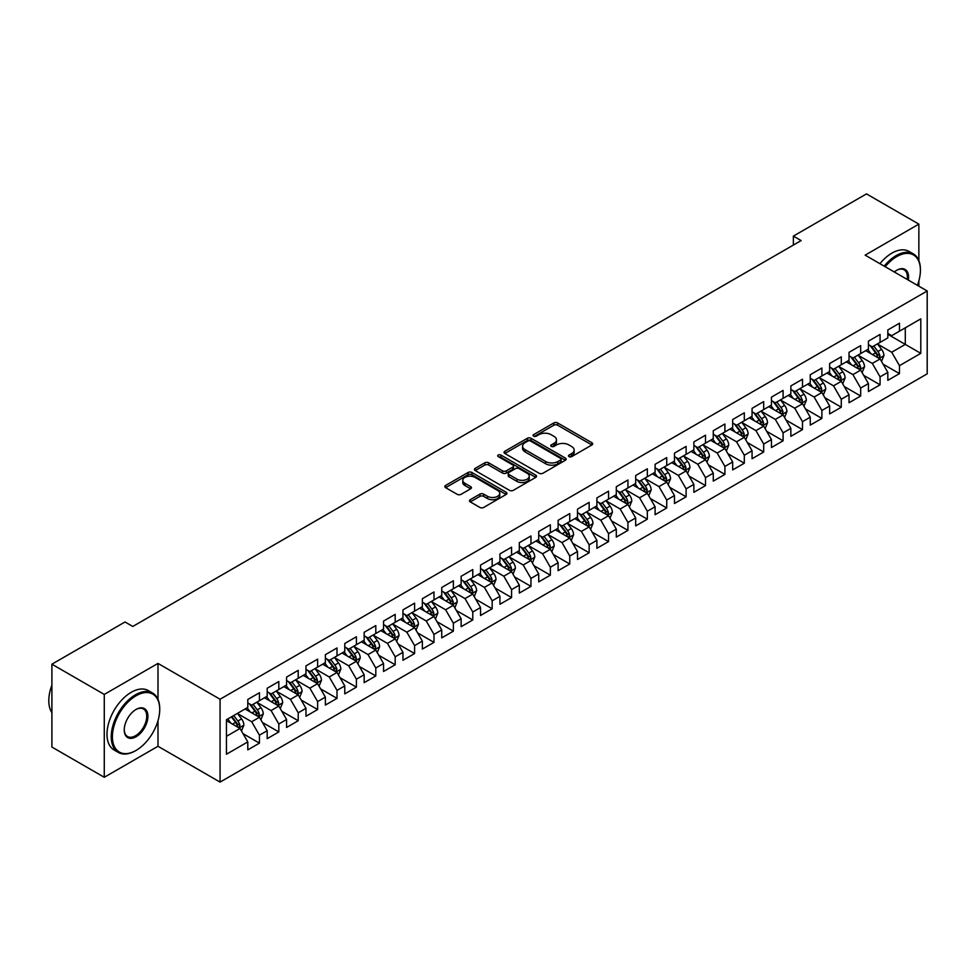 <?xml version="1.0" encoding="UTF-8"?>
<svg xmlns="http://www.w3.org/2000/svg" width="976" height="976" viewBox="0 0 976 976"><rect width="100%" height="100%" fill="white"/><g stroke="black" fill="none" stroke-linecap="round" stroke-linejoin="round"><path stroke-width="1.46" d="M569.032 456.622A1.879 1.086 0 0 0 571.692 456.622L591.92 444.946A2.696 1.549 0 0 0 592.713 443.848A2.696 1.549 0 0 0 591.92 442.75L557.65 422.962A2.696 1.549 0 0 0 553.843 422.962L533.616 434.637A1.879 1.086 0 0 0 533.067 435.406A1.879 1.086 0 0 0 533.616 436.174A1.879 1.086 0 0 0 536.288 436.174L538.898 434.662A8.613 4.978 0 0 1 551.086 434.662L553.941 436.321A8.613 4.978 0 0 1 556.466 439.834A8.613 4.978 0 0 1 553.941 443.348L551.318 444.861A1.879 1.086 0 0 0 550.769 445.629A1.879 1.086 0 0 0 551.318 446.398A1.879 1.086 0 0 0 553.99 446.398L556.613 444.885A8.613 4.978 0 0 1 568.788 444.885L571.643 446.532A8.613 4.978 0 0 1 574.169 450.058A8.613 4.978 0 0 1 571.643 453.572L569.032 455.084A1.879 1.086 0 0 0 568.471 455.853A1.879 1.086 0 0 0 569.032 456.622L569.032 455.084M470.273 499.675A2.696 1.549 0 0 0 469.48 500.786A2.696 1.549 0 0 0 470.273 501.884L479.887 507.435A2.696 1.549 0 0 0 483.693 507.435L506.154 494.454A2.696 1.549 0 0 0 506.947 493.356A2.696 1.549 0 0 0 506.154 492.258L471.884 472.482A2.696 1.549 0 0 0 468.077 472.482L445.617 485.45A2.696 1.549 0 0 0 444.824 486.548A2.696 1.549 0 0 0 445.617 487.646L457.232 494.344A2.696 1.549 0 0 0 461.038 494.344L470.652 488.805A2.696 1.549 0 0 0 471.445 487.695A2.696 1.549 0 0 0 470.652 486.597L464.893 483.279A7.198 4.16 0 0 1 462.783 480.338A7.198 4.16 0 0 1 467.236 476.495A7.198 4.16 0 0 1 475.08 477.398L497.638 490.416A7.198 4.16 0 0 1 499.749 493.356A7.198 4.16 0 0 1 495.296 497.199A7.198 4.16 0 0 1 487.451 496.296L483.693 494.124A2.696 1.549 0 0 0 479.887 494.124L470.273 499.675L470.273 501.884M157.99 699.341L157.99 663.412L104.273 694.424L51.899 664.192L125.026 621.98L132.785 626.458L801.137 240.584L793.378 236.107L793.378 245.061M157.99 663.412L220.064 699.243L927.2 290.982L927.2 373.845L220.064 782.105L220.064 699.243M918.855 260.629L918.855 224.126L865.139 255.151L927.2 290.982M918.855 224.126L866.493 193.895L793.378 236.107M539.094 473.25A2.696 1.549 0 0 0 542.9 473.25L565.36 460.282A2.696 1.549 0 0 0 566.153 459.184A2.696 1.549 0 0 0 565.36 458.073L531.09 438.297A2.696 1.549 0 0 0 527.284 438.297L504.824 451.266A2.696 1.549 0 0 0 504.031 452.364A2.696 1.549 0 0 0 504.824 453.462L539.094 473.25M499.004 457.024A1.879 1.086 0 0 1 500.92 457.293L500.92 455.06L535.763 475.166A2.696 1.549 0 0 1 536.544 476.264A2.696 1.549 0 0 1 535.763 477.374L513.291 490.342A2.696 1.549 0 0 1 509.484 490.342L475.227 470.554L484.84 465.04L484.84 462.807L475.227 468.358A2.696 1.549 0 0 0 474.434 469.456A2.696 1.549 0 0 0 475.227 470.554L475.227 468.358M484.84 465.04A2.696 1.549 0 0 1 488.647 465.04L488.647 462.807A2.696 1.549 0 0 0 484.84 462.807M488.647 462.807L502.542 470.835A2.696 1.549 0 0 0 506.349 470.835L512.729 467.15A2.696 1.549 0 0 0 513.51 466.052A2.696 1.549 0 0 0 512.729 464.954L498.26 456.597A1.879 1.086 0 0 1 497.699 455.829A1.879 1.086 0 0 1 498.87 454.816A1.879 1.086 0 0 1 500.92 455.06M887.831 334.317L905.289 344.394L905.289 327.814L920.795 318.859L899.469 331.181L899.469 323.227L887.831 329.949L887.831 337.891L880.071 342.381L880.071 334.426L868.433 341.149L868.433 349.091L860.673 353.568L860.673 345.626L849.035 352.336L849.035 360.29L841.275 364.768L841.275 356.826L829.649 363.536L829.649 371.49L821.89 375.967L821.89 368.013L810.251 374.735L810.251 382.69L802.492 387.167L802.492 379.213L790.853 385.935L790.853 393.889L783.094 398.367L783.094 390.412L771.455 397.134L771.455 405.077L763.696 409.566L763.696 401.612L752.069 408.334L752.069 416.276L744.31 420.754L744.31 412.811L732.671 419.521L732.671 427.476L724.912 431.953L724.912 424.011L713.273 430.721L713.273 438.675L705.514 443.153L705.514 435.198L693.875 441.921L693.875 449.875L686.116 454.352L686.116 446.398L674.477 453.12L674.477 461.075L666.73 465.552L666.73 457.598L655.091 464.32L655.091 472.262L647.332 476.752L647.332 468.797L635.693 475.519L635.693 483.462L627.934 487.939L627.934 479.997L616.295 486.707L616.295 494.661L608.536 499.139L608.536 491.196L596.897 497.906L596.897 505.861L589.15 510.338L589.15 502.384L577.511 509.106L577.511 517.06L569.752 521.538L569.752 513.583L558.113 520.306L558.113 528.26L550.354 532.737L550.354 524.783L538.715 531.505L538.715 539.447L530.956 543.937L530.956 535.983L519.317 542.705L519.317 550.647L511.57 555.124L511.57 547.182L499.932 553.892L499.932 561.847L492.172 566.324L492.172 558.382L480.534 565.092L480.534 573.046L472.774 577.524L472.774 569.569L461.136 576.291L461.136 584.246L453.376 588.723L453.376 580.769L441.738 587.491L441.738 595.445L433.991 599.923L433.991 591.968L422.352 598.691L422.352 606.633L414.593 611.122L414.593 603.168L402.954 609.89L402.954 617.832L395.195 622.31L395.195 614.368L383.556 621.078L383.556 629.032L375.797 633.509L375.797 625.567L364.158 632.277L364.158 640.232L356.411 644.709L356.411 636.755L344.772 643.477L344.772 651.431L337.013 655.909L337.013 647.954L325.374 654.676L325.374 662.631L317.615 667.108L317.615 659.154L305.976 665.876L305.976 673.818L298.217 678.308L298.217 670.353L286.578 677.076L286.578 685.018L278.819 689.495L278.819 681.553L267.192 688.263L267.192 696.217L259.433 700.695L259.433 692.753L247.794 699.463L247.794 707.417L226.456 719.739L226.456 754.228L247.794 741.906L240.035 728.474L226.456 720.63M920.795 318.859L920.795 353.349L899.469 365.671L891.71 352.226L877.644 344.113M883.073 364.158L899.469 373.613L899.469 365.671M899.469 373.613L887.831 380.335L887.831 372.381L880.071 376.858L872.312 363.426L858.246 355.313M863.687 375.357L880.071 384.812L880.071 376.858M880.071 384.812L868.433 391.535L868.433 383.58L860.673 388.058L852.914 374.625L838.86 366.5M844.289 386.545L860.673 396.012L860.673 388.058M860.673 396.012L849.035 402.734L849.035 394.78L841.275 399.257L833.516 385.825L819.462 377.7M824.891 397.744L841.275 407.212L841.275 399.257M841.275 407.212L829.649 413.934L829.649 405.979L821.89 410.457L814.13 397.025L800.064 388.899M805.493 408.944L821.89 418.411L821.89 410.457M821.89 418.411L810.251 425.121L810.251 417.179L802.492 421.656L794.732 408.212L780.666 400.099M786.107 420.144L802.492 429.611L802.492 421.656M802.492 429.611L790.853 436.321L790.853 428.379L783.094 432.856L775.334 419.412L761.28 411.299M766.709 431.343L783.094 440.798L783.094 432.856M783.094 440.798L771.455 447.52L771.455 439.566L763.696 444.056L755.936 430.611L741.882 422.498M747.311 442.543L763.696 451.998L763.696 444.056M763.696 451.998L752.069 458.72L752.069 450.766L744.31 455.243L736.551 441.811L722.484 433.686M727.913 453.73L744.31 463.197L744.31 455.243M744.31 463.197L732.671 469.92L732.671 461.965L724.912 466.443L717.153 453.01L703.086 444.885M708.527 464.93L724.912 474.397L724.912 466.443M724.912 474.397L713.273 481.119L713.273 473.165L705.514 477.642L697.755 464.21L683.7 456.085M689.129 476.129L705.514 485.597L705.514 477.642M705.514 485.597L693.875 492.307L693.875 484.364L686.116 488.842L678.357 475.397L664.302 467.284M669.731 487.329L686.116 496.796L686.116 488.842M686.116 496.796L674.477 503.506L674.477 495.564L666.73 500.041L658.971 486.597L644.904 478.484M650.333 498.529L666.73 507.984L666.73 500.041M666.73 507.984L655.091 514.706L655.091 506.751L647.332 511.241L639.573 497.797L625.506 489.684M630.947 509.728L647.332 519.183L647.332 511.241M647.332 519.183L635.693 525.905L635.693 517.951L627.934 522.428L620.175 508.996L606.12 500.883M611.549 520.916L627.934 530.383L627.934 522.428M627.934 530.383L616.295 537.105L616.295 529.151L608.536 533.628L600.777 520.196L586.722 512.071M592.151 532.115L608.536 541.582L608.536 533.628M608.536 541.582L596.897 548.305L596.897 540.35L589.15 544.828L581.391 531.395L567.324 523.27M572.753 543.315L589.15 552.782L589.15 544.828M589.15 552.782L577.511 559.492L577.511 551.55L569.752 556.027L561.993 542.583L547.926 534.47M553.355 554.514L569.752 563.982L569.752 556.027M569.752 563.982L558.113 570.692L558.113 562.749L550.354 567.227L542.595 553.782L528.541 545.669M533.97 565.714L550.354 575.169L550.354 567.227M550.354 575.169L538.715 581.891L538.715 573.937L530.956 578.426L523.197 564.982L509.143 556.869M514.572 576.914L530.956 586.369L530.956 578.426M530.956 586.369L519.317 593.091L519.317 585.136L511.57 589.614L503.811 576.182L489.745 568.069M495.174 588.101L511.57 597.568L511.57 589.614M511.57 597.568L499.932 604.29L499.932 596.336L492.172 600.813L484.413 587.381L470.347 579.256M475.776 599.301L492.172 608.768L492.172 600.813M492.172 608.768L480.534 615.49L480.534 607.536L472.774 612.013L465.015 598.581L450.961 590.456M456.39 610.5L472.774 619.967L472.774 612.013M472.774 619.967L461.136 626.677L461.136 618.735L453.376 623.213L445.617 609.768L431.563 601.655M436.992 621.7L453.376 631.167L453.376 623.213M453.376 631.167L441.738 637.877L441.738 629.935L433.991 634.412L426.231 620.968L412.165 612.855M417.594 632.899L433.991 642.354L433.991 634.412M433.991 642.354L422.352 649.077L422.352 641.122L414.593 645.612L406.833 632.167L392.767 624.054M398.196 644.099L414.593 653.554L414.593 645.612M414.593 653.554L402.954 660.276L402.954 652.322L395.195 656.799L387.435 643.367L373.381 635.254M378.81 655.299L395.195 664.754L395.195 656.799M395.195 664.754L383.556 671.476L383.556 663.521L375.797 667.999L368.037 654.567L353.983 646.441M359.412 666.486L375.797 675.953L375.797 667.999M375.797 675.953L364.158 682.675L364.158 674.721L356.411 679.198L348.652 665.766L334.585 657.641M340.014 677.686L356.411 687.153L356.411 679.198M356.411 687.153L344.772 693.863L344.772 685.921L337.013 690.398L329.254 676.966L315.187 668.841M320.616 688.885L337.013 698.352L337.013 690.398M337.013 698.352L325.374 705.062L325.374 697.12L317.615 701.598L309.856 688.153L295.801 680.04M301.23 700.085L317.615 709.54L317.615 701.598M317.615 709.54L305.976 716.262L305.976 708.308L298.217 712.797L290.458 699.353L276.403 691.24M281.832 711.284L298.217 720.739L298.217 712.797M298.217 720.739L286.578 727.462L286.578 719.507L278.819 723.985L271.072 710.552L257.005 702.439M262.434 722.484L278.819 731.939L278.819 723.985M278.819 731.939L267.192 738.661L267.192 730.707L259.433 735.184L251.674 721.752L237.607 713.627M243.036 733.671L259.433 743.139L259.433 735.184M259.433 743.139L247.794 749.861L247.794 741.906M247.794 702.94L251.674 705.172L259.433 700.695M226.456 736.307L240.035 728.474M267.192 691.74L271.072 693.985L278.819 689.495M251.674 721.752L259.433 717.275L245.074 708.979M267.192 730.707L259.433 717.275M286.578 680.54L290.458 682.785L298.217 678.308M271.072 710.552L278.819 706.075L264.472 697.791M286.578 719.507L278.819 706.075M305.976 669.341L309.856 671.586L317.615 667.108M290.458 699.353L298.217 694.875L283.87 686.592M305.976 708.308L298.217 694.875M325.374 658.153L329.254 660.386L337.013 655.909M309.856 688.153L317.615 683.676L303.268 675.392M325.374 697.12L317.615 683.676M344.772 646.954L348.652 649.186L356.411 644.709M329.254 676.966L337.013 672.476L322.653 664.192M344.772 685.921L337.013 672.476M364.158 635.754L368.037 637.987L375.797 633.509M348.652 665.766L356.411 661.289L342.051 652.993M364.158 674.721L356.411 661.289M383.556 624.555L387.435 626.799L395.195 622.31M368.037 654.567L375.797 650.089L361.449 641.793M383.556 663.521L375.797 650.089M402.954 613.355L406.833 615.6L414.593 611.122M387.435 643.367L395.195 638.89L380.847 630.606M402.954 652.322L395.195 638.89M422.352 602.155L426.231 604.4L433.991 599.923M406.833 632.167L414.593 627.69L400.233 619.406M422.352 641.122L414.593 627.69M441.738 590.956L445.617 593.201L453.376 588.723M426.231 620.968L433.991 616.49L419.631 608.207M441.738 629.935L433.991 616.49M461.136 579.768L465.015 582.001L472.774 577.524M445.617 609.768L453.376 605.291L439.029 597.007M461.136 618.735L453.376 605.291M480.534 568.569L484.413 570.801L492.172 566.324M465.015 598.581L472.774 594.103L458.427 585.807M480.534 607.536L472.774 594.103M499.932 557.369L503.811 559.614L511.57 555.124M484.413 587.381L492.172 582.904L477.813 574.608M499.932 596.336L492.172 582.904M519.317 546.17L523.197 548.414L530.956 543.937M503.811 576.182L511.57 571.704L497.211 563.42M519.317 585.136L511.57 571.704M538.715 534.97L542.595 537.215L550.354 532.737M523.197 564.982L530.956 560.505L516.609 552.221M538.715 573.937L530.956 560.505M558.113 523.77L561.993 526.015L569.752 521.538M542.595 553.782L550.354 549.305L536.007 541.021M558.113 562.749L550.354 549.305M577.511 512.583L581.391 514.816L589.15 510.338M561.993 542.583L569.752 538.105L555.393 529.822M577.511 551.55L569.752 538.105M596.897 501.383L600.777 503.616L608.536 499.139M581.391 531.395L589.15 526.906L574.791 518.622M596.897 540.35L589.15 526.906M616.295 490.184L620.175 492.429L627.934 487.939M600.777 520.196L608.536 515.718L594.189 507.422M616.295 529.151L608.536 515.718M635.693 478.984L639.573 481.229L647.332 476.752M620.175 508.996L627.934 504.519L613.587 496.235M635.693 517.951L627.934 504.519M655.091 467.785L658.971 470.029L666.73 465.552M639.573 497.797L647.332 493.319L632.973 485.035M655.091 506.751L647.332 493.319M674.477 456.585L678.357 458.83L686.116 454.352M658.971 486.597L666.73 482.12L652.371 473.836M674.477 495.564L666.73 482.12M693.875 445.398L697.755 447.63L705.514 443.153M678.357 475.397L686.116 470.92L671.769 462.636M693.875 484.364L686.116 470.92M713.273 434.198L717.153 436.431L724.912 431.953M697.755 464.21L705.514 459.72L691.167 451.437M713.273 473.165L705.514 459.72M732.671 422.998L736.551 425.243L744.31 420.754M717.153 453.01L724.912 448.533L710.552 440.237M732.671 461.965L724.912 448.533M752.069 411.799L755.936 414.044L763.696 409.566M736.551 441.811L744.31 437.333L729.95 429.05M752.069 450.766L744.31 437.333M771.455 400.599L775.334 402.844L783.094 398.367M755.936 430.611L763.696 426.134L749.348 417.85M771.455 439.566L763.696 426.134M790.853 389.4L794.732 391.644L802.492 387.167M775.334 419.412L783.094 414.934L768.746 406.65M790.853 428.379L783.094 414.934M810.251 378.212L814.13 380.445L821.89 375.967M794.732 408.212L802.492 403.735L788.132 395.451M810.251 417.179L802.492 403.735M829.649 367.013L833.516 369.245L841.275 364.768M814.13 397.025L821.89 392.535L807.53 384.251M829.649 405.979L821.89 392.535M849.035 355.813L852.914 358.046L860.673 353.568M833.516 385.825L841.275 381.348L826.928 373.052M849.035 394.78L841.275 381.348M868.433 344.613L872.312 346.858L880.071 342.381M852.914 374.625L860.673 370.148L846.326 361.864M868.433 383.58L860.673 370.148M887.831 333.414L891.71 335.659L899.469 331.181M872.312 363.426L880.071 358.948L865.712 350.665M887.831 372.381L880.071 358.948M51.899 664.192L51.899 747.055L104.273 777.286L157.99 746.274L220.064 782.105M104.273 694.424L104.273 777.286M918.855 286.163L918.855 280.893M891.71 352.226L905.289 344.394L920.795 353.349M157.99 746.274L157.99 720.739M569.777 456.89L571.643 455.816A8.613 4.978 0 0 0 574.169 452.291L574.169 450.058M556.466 439.834L556.466 442.079A8.613 4.978 0 0 1 553.941 445.593L552.074 446.666M591.883 444.971L557.65 425.207A2.696 1.549 0 0 0 553.843 425.207L534.372 436.443M565.36 458.073L565.36 460.282L531.09 440.53A2.696 1.549 0 0 0 527.284 440.53L504.86 453.486L504.824 451.266M560.602 459.952A1.879 1.086 0 0 0 561.151 459.184A1.879 1.086 0 0 0 560.602 458.403L530.529 441.042A1.879 1.086 0 0 0 527.857 441.042L525.1 442.64A8.613 4.978 0 0 0 522.575 446.154A8.613 4.978 0 0 0 525.1 449.668L545.657 461.538A8.613 4.978 0 0 0 557.845 461.538L560.602 459.952L560.602 462.185A1.879 1.086 0 0 0 561.151 461.416L561.151 459.184M522.575 446.154L522.575 448.399A8.613 4.978 0 0 0 525.1 451.912L525.1 449.668M560.602 462.185L557.845 463.783A8.613 4.978 0 0 1 545.657 463.783L525.1 451.912M488.647 465.04L502.542 473.067A2.696 1.549 0 0 0 506.349 473.067L512.729 469.383A2.696 1.549 0 0 0 513.51 468.285L513.51 466.052M500.92 457.293L535.726 477.386M516.963 479.155A7.198 4.16 0 0 0 524.807 480.058A7.198 4.16 0 0 0 529.26 476.215A7.198 4.16 0 0 0 527.15 473.275L519.195 468.687A2.696 1.549 0 0 0 515.389 468.687L509.008 472.372A2.696 1.549 0 0 0 508.228 473.47A2.696 1.549 0 0 0 509.008 474.568L516.963 479.155L516.963 481.4A7.198 4.16 0 0 0 524.807 482.29A7.198 4.16 0 0 0 529.26 478.46L529.26 476.215M508.228 473.47L508.228 475.702A2.696 1.549 0 0 0 509.008 476.8L509.008 474.568M516.963 481.4L509.008 476.8M499.749 493.356L499.749 495.601A7.198 4.16 0 0 1 495.296 499.444A7.198 4.16 0 0 1 487.451 498.541L483.693 496.369A2.696 1.549 0 0 0 479.887 496.369L470.31 501.896M462.783 480.338L462.783 482.571A7.198 4.16 0 0 0 464.893 485.511L464.893 483.279M470.615 488.817L464.893 485.511M506.117 494.478L471.884 474.714A2.696 1.549 0 0 0 468.077 474.714L445.654 487.671M881.511 361.437L883.914 355.569A7.271 4.197 -120 0 0 881.584 349.371L877.473 343.881M870.909 353.654L867.774 349.469M878.705 358.155L879.986 355.874A7.271 4.197 -120 0 0 877.9 351.506L873.788 346.004M871.434 346.346L876.521 353.141A3.709 2.135 60 0 1 877.192 354.264L879.986 355.874M870.153 345.614L875.582 352.848A7.271 4.197 60 0 1 877.656 357.216L877.802 357.643M862.113 372.637L864.516 366.769A7.271 4.197 -120 0 0 862.198 360.571L858.075 355.069M851.511 364.853L848.376 360.669M859.307 369.355L860.588 367.074A7.271 4.197 -120 0 0 858.514 362.706L854.39 357.204M852.036 357.545L857.123 364.341A3.709 2.135 60 0 1 857.794 365.463L860.588 367.074M850.755 356.801L856.184 364.048A7.271 4.197 60 0 1 858.258 368.416L858.404 368.843M842.715 383.824L845.118 377.956A7.271 4.197 -120 0 0 842.8 371.771L838.677 366.268M832.113 376.053L828.978 371.868M839.909 380.555L841.19 378.273A7.271 4.197 -120 0 0 839.116 373.893L834.992 368.403M832.638 368.745L837.737 375.54A3.709 2.135 60 0 1 838.408 376.663L841.19 378.273M831.369 368.001L836.786 375.248A7.271 4.197 60 0 1 838.872 379.615L839.018 380.03M917.403 285.321A33.465 19.325 120 0 0 920.417 270.267A33.465 19.325 120 0 0 896.749 256.603A33.465 19.325 120 0 0 885.208 266.729M884.195 266.155A34.282 19.801 -60 0 1 896.163 255.59A34.282 19.801 -60 0 1 913.316 253.894A34.282 19.801 -60 0 1 920.417 269.596A34.282 19.801 -60 0 1 920.405 269.925M894.297 271.975A16.726 9.662 -60 0 1 896.749 270.267L896.749 270.267A16.726 9.662 -60 0 1 908.327 280.075M907.241 279.453A15.909 9.187 120 0 0 904.118 269.815A15.909 9.187 120 0 0 896.456 270.437M879.937 263.691A34.282 19.801 -60 0 1 891.905 253.126A34.282 19.801 -60 0 1 909.046 251.43L913.316 253.894M135.493 750.751L136.079 750.422A33.465 19.325 120 0 0 159.735 709.43A33.465 19.325 120 0 0 136.079 695.766A33.465 19.325 120 0 0 112.411 736.758A33.465 19.325 120 0 0 136.079 750.422L135.493 750.751A34.282 19.801 -60 0 1 118.352 752.447A34.282 19.801 -60 0 1 113.094 724.973A34.282 19.801 -60 0 1 135.493 694.766A34.282 19.801 -60 0 1 152.634 693.07A34.282 19.801 -60 0 1 159.735 708.759A34.282 19.801 -60 0 1 159.735 709.101M136.079 709.43L136.079 709.43A16.726 9.662 -60 0 1 147.913 716.262A16.726 9.662 -60 0 1 136.079 736.758A16.726 9.662 -60 0 1 124.245 729.926A16.726 9.662 -60 0 1 136.079 709.43L136.079 709.43M124.245 729.584A15.909 9.187 120 0 0 127.539 736.538A15.909 9.187 120 0 0 135.493 735.745A15.909 9.187 120 0 0 145.888 721.728A15.909 9.187 120 0 0 143.448 708.979A15.909 9.187 120 0 0 135.786 709.601M51.899 712.614A34.282 19.801 -60 0 1 51.899 685.201M118.352 752.447L114.082 749.983A34.282 19.801 -60 0 1 108.836 722.508A34.282 19.801 -60 0 1 131.223 692.301A34.282 19.801 -60 0 1 148.376 690.605L152.634 693.07M823.317 395.024L825.72 389.156A7.271 4.197 -120 0 0 823.402 382.97L819.279 377.468M812.715 387.252L809.592 383.068M820.511 391.754L821.804 389.473A7.271 4.197 -120 0 0 819.718 385.093L815.594 379.591M813.252 379.945L818.339 386.728A3.709 2.135 60 0 1 819.01 387.862L821.804 389.473M811.971 379.2L817.388 386.435A7.271 4.197 60 0 1 819.474 390.815L819.62 391.23M803.931 406.223L806.335 400.355A7.271 4.197 -120 0 0 804.004 394.17L799.893 388.668M793.329 398.452L790.194 394.267M801.125 402.942L802.406 400.66A7.271 4.197 -120 0 0 800.32 396.293L796.209 390.79M793.854 391.132L798.941 397.927A3.709 2.135 60 0 1 799.612 399.05L802.406 400.66M792.573 390.4L798.002 397.635A7.271 4.197 60 0 1 800.076 402.014L800.222 402.429M784.533 417.423L786.937 411.555A7.271 4.197 -120 0 0 784.619 405.369L780.495 399.867M773.931 409.639L770.796 405.467M781.727 414.141L783.008 411.86A7.271 4.197 -120 0 0 780.934 407.492L776.811 401.99M774.456 402.332L779.543 409.127A3.709 2.135 60 0 1 780.214 410.249L783.008 411.86M773.175 401.6L778.604 408.834A7.271 4.197 60 0 1 780.678 413.202L780.824 413.629M765.135 428.623L767.539 422.754A7.271 4.197 -120 0 0 765.221 416.557L761.097 411.067M754.533 420.839L751.398 416.667M762.329 425.341L763.61 423.059A7.271 4.197 -120 0 0 761.536 418.692L757.413 413.19M755.058 413.531L760.158 420.327A3.709 2.135 60 0 1 760.829 421.449L763.61 423.059M753.789 412.799L759.206 420.034A7.271 4.197 60 0 1 761.292 424.401L761.439 424.828M745.737 439.822L748.141 433.954A7.271 4.197 -120 0 0 745.823 427.756L741.699 422.254M735.135 432.039L732.012 427.854M742.931 436.54L744.224 434.259A7.271 4.197 -120 0 0 742.138 429.891L738.015 424.389M735.672 424.731L740.76 431.526A3.709 2.135 60 0 1 741.431 432.649L744.224 434.259M734.391 423.987L739.808 431.233A7.271 4.197 60 0 1 741.894 435.601L742.041 436.028M726.351 451.01L728.755 445.141A7.271 4.197 -120 0 0 726.425 438.956L722.313 433.454M715.75 443.238L712.614 439.054M723.545 447.74L724.826 445.459A7.271 4.197 -120 0 0 722.74 441.079L718.629 435.589M716.274 435.93L721.362 442.726A3.709 2.135 60 0 1 722.033 443.848L724.826 445.459M714.993 435.186L720.422 442.433A7.271 4.197 60 0 1 722.496 446.801L722.643 447.215M706.953 462.209L709.357 456.341A7.271 4.197 -120 0 0 707.039 450.156L702.915 444.653M696.352 454.438L693.216 450.253M704.147 458.94L705.428 456.658A7.271 4.197 -120 0 0 703.354 452.278L699.231 446.776M696.876 447.13L701.964 453.913A3.709 2.135 60 0 1 702.635 455.048L705.428 456.658M695.595 446.386L701.024 453.62A7.271 4.197 60 0 1 703.098 458L703.245 458.415M687.555 473.409L689.959 467.541A7.271 4.197 -120 0 0 687.641 461.355L683.517 455.853M676.954 465.637L673.818 461.453M684.749 470.127L686.03 467.846A7.271 4.197 -120 0 0 683.956 463.478L679.833 457.976M677.478 458.317L682.578 465.113A3.709 2.135 60 0 1 683.249 466.235L686.03 467.846M676.209 457.585L681.626 464.82A7.271 4.197 60 0 1 683.712 469.2L683.859 469.615M668.157 484.608L670.561 478.74A7.271 4.197 -120 0 0 668.243 472.555L664.119 467.053M657.556 476.825L654.432 472.652M665.351 481.327L666.645 479.045A7.271 4.197 -120 0 0 664.558 474.678L660.435 469.175M658.092 469.517L663.18 476.312A3.709 2.135 60 0 1 663.851 477.435L666.645 479.045M656.811 468.785L662.228 476.02A7.271 4.197 60 0 1 664.314 480.387L664.461 480.814M648.759 495.808L651.175 489.94A7.271 4.197 -120 0 0 648.845 483.742L644.733 478.252M638.17 488.024L635.034 483.852M645.966 492.526L647.247 490.245A7.271 4.197 -120 0 0 645.16 485.877L641.049 480.375M638.694 480.717L643.782 487.512A3.709 2.135 60 0 1 644.453 488.634L647.247 490.245M637.413 479.985L642.842 487.219A7.271 4.197 60 0 1 644.916 491.587L645.063 492.014M629.374 507.008L631.777 501.139A7.271 4.197 -120 0 0 629.459 494.942L625.335 489.44M618.772 499.224L615.636 495.039M626.568 503.726L627.849 501.444A7.271 4.197 -120 0 0 625.775 497.077L621.651 491.575M619.296 491.916L624.384 498.712A3.709 2.135 60 0 1 625.055 499.834L627.849 501.444M618.015 491.172L623.444 498.419A7.271 4.197 60 0 1 625.518 502.786L625.665 503.213M609.976 518.195L612.379 512.327A7.271 4.197 -120 0 0 610.061 506.141L605.937 500.639M599.374 510.424L596.238 506.239M607.17 514.925L608.451 512.644A7.271 4.197 -120 0 0 606.377 508.264L602.253 502.774M599.898 503.116L604.986 509.911A3.709 2.135 60 0 1 605.669 511.034L608.451 512.644M598.63 502.372L604.046 509.618A7.271 4.197 60 0 1 606.133 513.986L606.279 514.401M590.578 529.395L592.981 523.526A7.271 4.197 -120 0 0 590.663 517.341L586.539 511.839M579.976 521.623L576.853 517.439M587.772 526.125L589.065 523.844A7.271 4.197 -120 0 0 586.979 519.464L582.855 513.974M580.513 514.315L585.6 521.099A3.709 2.135 60 0 1 586.271 522.233L589.065 523.844M579.232 513.571L584.648 520.806A7.271 4.197 60 0 1 586.735 525.186L586.881 525.6M571.18 540.594L573.595 534.726A7.271 4.197 -120 0 0 571.265 528.541L567.154 523.038M560.59 532.823L557.455 528.638M568.386 537.325L569.667 535.043A7.271 4.197 -120 0 0 567.581 530.663L563.469 525.161M561.115 525.503L566.202 532.298A3.709 2.135 60 0 1 566.873 533.421L569.667 535.043M559.834 524.771L565.263 532.005A7.271 4.197 60 0 1 567.337 536.385L567.483 536.8M551.794 551.794L554.197 545.926A7.271 4.197 -120 0 0 551.879 539.74L547.756 534.238M541.192 544.01L538.057 539.838M548.988 548.512L550.269 546.231A7.271 4.197 -120 0 0 548.195 541.863L544.071 536.361M541.717 536.702L546.804 543.498A3.709 2.135 60 0 1 547.475 544.62L550.269 546.231M540.436 535.97L545.865 543.205A7.271 4.197 60 0 1 547.939 547.573L548.085 548M532.396 562.993L534.799 557.125A7.271 4.197 -120 0 0 532.481 550.928L528.358 545.438M521.794 555.21L518.659 551.037M529.59 559.712L530.871 557.43A7.271 4.197 -120 0 0 528.797 553.063L524.673 547.56M522.319 547.902L527.406 554.697A3.709 2.135 60 0 1 528.089 555.82L530.871 557.43M521.05 547.17L526.467 554.405A7.271 4.197 60 0 1 528.553 558.772L528.699 559.199M512.998 574.193L515.401 568.325A7.271 4.197 -120 0 0 513.083 562.127L508.96 556.625M502.396 566.409L499.273 562.225M510.192 570.911L511.485 568.63A7.271 4.197 -120 0 0 509.399 564.262L505.275 558.76M502.933 559.102L508.02 565.897A3.709 2.135 60 0 1 508.691 567.019L511.485 568.63M501.652 558.357L507.069 565.604A7.271 4.197 60 0 1 509.155 569.972L509.301 570.399M493.6 585.38L496.003 579.512A7.271 4.197 -120 0 0 493.685 573.327L489.574 567.825M482.998 577.609L479.875 573.424M490.806 582.111L492.087 579.829A7.271 4.197 -120 0 0 490.001 575.462L485.889 569.96M483.535 570.301L488.622 577.097A3.709 2.135 60 0 1 489.293 578.219L492.087 579.829M482.254 569.557L487.683 576.804A7.271 4.197 60 0 1 489.757 581.171L489.903 581.586M474.214 596.58L476.617 590.712A7.271 4.197 -120 0 0 474.299 584.526L470.176 579.024M463.612 588.809L460.477 584.624M471.408 593.31L472.689 591.029A7.271 4.197 -120 0 0 470.615 586.649L466.491 581.159M464.137 581.501L469.224 588.284A3.709 2.135 60 0 1 469.895 589.419L472.689 591.029M462.856 580.757L468.285 587.991A7.271 4.197 60 0 1 470.359 592.371L470.505 592.786M454.816 607.78L457.219 601.911A7.271 4.197 -120 0 0 454.901 595.726L450.778 590.224M444.214 600.008L441.079 595.824M452.01 604.51L453.291 602.229A7.271 4.197 -120 0 0 451.217 597.849L447.093 592.347M444.739 592.688L449.826 599.484A3.709 2.135 60 0 1 450.509 600.606L453.291 602.229M443.47 591.956L448.887 599.191A7.271 4.197 60 0 1 450.973 603.571L451.119 603.985M435.418 618.979L437.821 613.111A7.271 4.197 -120 0 0 435.503 606.926L431.38 601.423M424.816 611.196L421.693 607.023M432.612 615.697L433.905 613.416A7.271 4.197 -120 0 0 431.819 609.048L427.695 603.546M425.353 603.888L430.44 610.683A3.709 2.135 60 0 1 431.111 611.806L433.905 613.416M424.072 603.156L429.489 610.39A7.271 4.197 60 0 1 431.575 614.77L431.721 615.185M416.02 630.179L418.423 624.311A7.271 4.197 -120 0 0 416.105 618.113L411.994 612.623M405.418 622.395L402.295 618.223M413.226 626.897L414.507 624.616A7.271 4.197 -120 0 0 412.421 620.248L408.31 614.746M405.955 615.087L411.042 621.883A3.709 2.135 60 0 1 411.713 623.005L414.507 624.616M404.674 614.355L410.103 621.59A7.271 4.197 60 0 1 412.177 625.958L412.323 626.385M396.634 641.378L399.038 635.51A7.271 4.197 -120 0 0 396.72 629.313L392.596 623.81M386.032 633.595L382.897 629.41M393.828 638.097L395.109 635.815A7.271 4.197 -120 0 0 393.035 631.448L388.912 625.945M386.557 626.287L391.644 633.082A3.709 2.135 60 0 1 392.315 634.205L395.109 635.815M385.276 625.543L390.705 632.79A7.271 4.197 60 0 1 392.779 637.157L392.925 637.584M377.236 652.566L379.64 646.698A7.271 4.197 -120 0 0 377.322 640.512L373.198 635.01M366.634 644.794L363.499 640.61M374.43 649.296L375.711 647.015A7.271 4.197 -120 0 0 373.637 642.647L369.514 637.145M367.159 637.487L372.246 644.282A3.709 2.135 60 0 1 372.93 645.404L375.711 647.015M365.89 636.742L371.307 643.989A7.271 4.197 60 0 1 373.393 648.357L373.54 648.784M357.838 663.765L360.242 657.897A7.271 4.197 -120 0 0 357.924 651.712L353.8 646.21M347.236 655.994L344.101 651.809M355.032 660.496L356.325 658.214A7.271 4.197 -120 0 0 354.239 653.835L350.116 648.345M347.773 648.686L352.861 655.469A3.709 2.135 60 0 1 353.532 656.604L356.325 658.214M346.492 647.942L351.909 655.189A7.271 4.197 60 0 1 353.995 659.556L354.142 659.971M338.44 674.965L340.844 669.097A7.271 4.197 -120 0 0 338.526 662.911L334.414 657.409M327.838 667.194L324.715 663.009M335.634 671.695L336.927 669.414A7.271 4.197 -120 0 0 334.841 665.034L330.73 659.532M328.375 659.874L333.463 666.669A3.709 2.135 60 0 1 334.134 667.791L336.927 669.414M327.094 659.142L332.523 666.376A7.271 4.197 60 0 1 334.597 670.756L334.744 671.171M319.054 686.165L321.458 680.296A7.271 4.197 -120 0 0 319.14 674.111L315.016 668.609M308.453 678.381L305.317 674.209M316.248 682.883L317.529 680.601A7.271 4.197 -120 0 0 315.455 676.234L311.332 670.732M308.977 671.073L314.065 677.869A3.709 2.135 60 0 1 314.736 678.991L317.529 680.601M307.696 670.341L313.125 677.576A7.271 4.197 60 0 1 315.199 681.956L315.346 682.37M299.656 697.364L302.06 691.496A7.271 4.197 -120 0 0 299.742 685.298L295.618 679.808M289.055 689.581L285.919 685.408M296.85 694.082L298.131 691.801A7.271 4.197 -120 0 0 296.057 687.433L291.934 681.931M289.579 682.273L294.667 689.068A3.709 2.135 60 0 1 295.35 690.191L298.131 691.801M288.298 681.541L293.727 688.775A7.271 4.197 60 0 1 295.813 693.143L295.96 693.57M280.258 708.564L282.662 702.696A7.271 4.197 -120 0 0 280.344 696.498L276.22 691.008M269.657 700.78L266.521 696.596M277.452 705.282L278.746 703.001A7.271 4.197 -120 0 0 276.659 698.633L272.536 693.131M270.193 693.472L275.281 700.268A3.709 2.135 60 0 1 275.952 701.39L278.746 703.001M268.912 692.728L274.329 699.975A7.271 4.197 60 0 1 276.415 704.343L276.562 704.77M260.86 719.751L263.264 713.883A7.271 4.197 -120 0 0 260.946 707.698L256.834 702.195M250.259 711.98L247.135 707.795M258.054 716.482L259.348 714.2A7.271 4.197 -120 0 0 257.261 709.833L253.15 704.33M250.795 704.672L255.883 711.467A3.709 2.135 60 0 1 256.554 712.59L259.348 714.2M249.514 703.928L254.931 711.175A7.271 4.197 60 0 1 257.017 715.542L257.164 715.969M241.475 730.951L243.878 725.083A7.271 4.197 -120 0 0 241.56 718.897L237.436 713.395M230.873 723.179L227.737 718.995M238.669 727.681L239.95 725.4A7.271 4.197 -120 0 0 237.876 721.02L233.752 715.53M231.934 716.579L236.485 722.655A3.709 2.135 60 0 1 237.156 723.789L239.95 725.4M231.422 716.872L235.545 722.374A7.271 4.197 60 0 1 237.619 726.742L237.766 727.157M571.643 455.816L571.643 453.572M551.318 446.398L551.318 444.861M553.941 445.593L553.941 443.348M533.616 436.174L533.616 434.637M553.843 425.207L553.843 422.962M557.65 425.207L557.65 422.962M591.92 444.946L591.92 442.75M527.284 440.53L527.284 438.297M531.09 440.53L531.09 438.297M545.657 463.783L545.657 461.538M557.845 463.783L557.845 461.538M502.542 473.067L502.542 470.835M506.349 473.067L506.349 470.835M512.729 469.383L512.729 467.15M535.763 477.374L535.763 475.166M479.887 496.369L479.887 494.124M483.693 496.369L483.693 494.124M487.451 498.541L487.451 496.296M470.652 488.805L470.652 486.597M445.617 487.646L445.617 485.45M468.077 474.714L468.077 472.482M471.884 474.714L471.884 472.482M506.154 494.454L506.154 492.258M879.156 358.424L883.866 355.703M877.9 351.506L881.584 349.371M872.544 354.605L875.582 352.848M859.758 369.623L864.468 366.903M858.514 362.706L862.198 360.571M853.146 365.793L856.184 364.048M840.373 380.811L845.07 378.102M839.116 373.893L842.8 371.771M833.748 376.992L836.786 375.248M820.975 392.01L825.672 389.302M819.718 385.093L823.402 382.97M814.35 388.192L817.388 386.435M801.577 403.21L806.286 400.502M800.32 396.293L804.004 394.17M794.964 399.391L798.002 397.635M782.179 414.41L786.888 411.689M780.934 407.492L784.619 405.369M775.566 410.591L778.604 408.834M762.793 425.609L767.49 422.889M761.536 418.692L765.221 416.557M756.168 421.791L759.206 420.034M743.395 436.809L748.092 434.088M742.138 429.891L745.823 427.756M736.77 432.978L739.808 431.233M723.997 448.008L728.706 445.288M722.74 441.079L726.425 438.956M717.384 444.178L720.422 442.433M704.599 459.196L709.308 456.487M703.354 452.278L707.039 450.156M697.986 455.377L701.024 453.62M685.213 470.395L689.91 467.687M683.956 463.478L687.641 461.355M678.588 466.577L681.626 464.82M665.815 481.595L670.512 478.874M664.558 474.678L668.243 472.555M659.19 477.776L662.228 476.02M646.417 492.795L651.126 490.074M645.16 485.877L648.845 483.742M639.805 488.976L642.842 487.219M627.019 503.994L631.728 501.274M625.775 497.077L629.459 494.942M620.407 500.176L623.444 498.419M607.633 515.194L612.33 512.473M606.377 508.264L610.061 506.141M601.009 511.363L604.046 509.618M588.235 526.381L592.932 523.673M586.979 519.464L590.663 517.341M581.611 522.563L584.648 520.806M568.837 537.581L573.546 534.872M567.581 530.663L571.265 528.541M562.225 533.762L565.263 532.005M549.439 548.78L554.148 546.06M548.195 541.863L551.879 539.74M542.827 544.962L545.865 543.205M530.053 559.98L534.75 557.259M528.797 553.063L532.481 550.928M523.429 556.161L526.467 554.405M510.655 571.18L515.352 568.459M509.399 564.262L513.083 562.127M504.031 567.361L507.069 565.604M491.257 582.379L495.967 579.659M490.001 575.462L493.685 573.327M484.645 578.548L487.683 576.804M471.859 593.567L476.569 590.858M470.615 586.649L474.299 584.526M465.247 589.748L468.285 587.991M452.474 604.766L457.171 602.058M451.217 597.849L454.901 595.726M445.849 600.948L448.887 599.191M433.076 615.966L437.773 613.245M431.819 609.048L435.503 606.926M426.451 612.147L429.489 610.39M413.678 627.165L418.387 624.445M412.421 620.248L416.105 618.113M407.065 623.347L410.103 621.59M394.28 638.365L398.989 635.644M393.035 631.448L396.72 629.313M387.667 634.546L390.705 632.79M374.894 649.565L379.591 646.844M373.637 642.647L377.322 640.512M368.269 645.734L371.307 643.989M355.496 660.752L360.193 658.044M354.239 653.835L357.924 651.712M348.871 656.933L351.909 655.189M336.098 671.952L340.807 669.243M334.841 665.034L338.526 662.911M329.485 668.133L332.523 666.376M316.7 683.151L321.409 680.431M315.455 676.234L319.14 674.111M310.087 679.333L313.125 677.576M297.314 694.351L302.011 691.63M296.057 687.433L299.742 685.298M290.689 690.532L293.727 688.775M277.916 705.55L282.613 702.83M276.659 698.633L280.344 696.498M271.291 701.732L274.329 699.975M258.518 716.75L263.227 714.029M257.261 709.833L260.946 707.698M251.906 712.919L254.931 711.175M239.12 727.937L243.829 725.229M237.876 721.02L241.56 718.897M232.508 724.119L235.545 722.374M920.417 270.267L920.417 269.596M159.735 709.43L159.735 708.759"/></g></svg>
